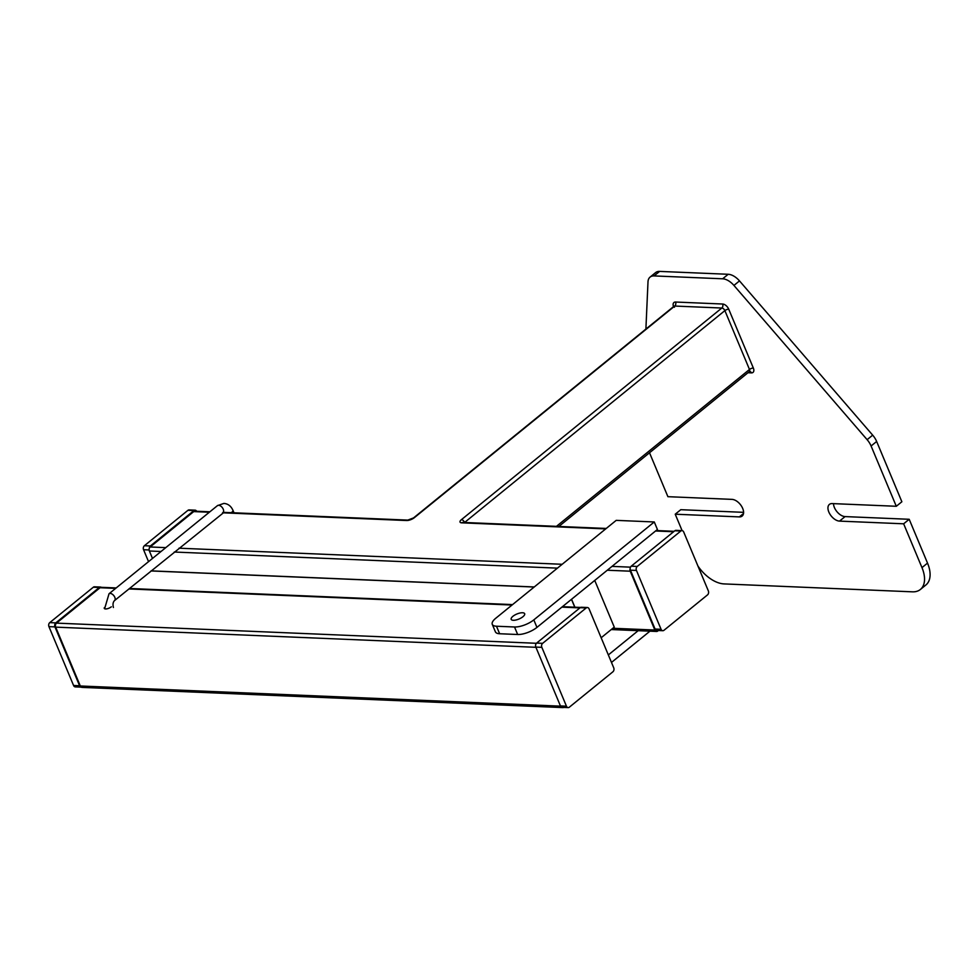 <?xml version="1.0" encoding="UTF-8"?>
<svg xmlns="http://www.w3.org/2000/svg" width="979" height="979" viewBox="0 0 979 979"><rect width="100%" height="100%" fill="white"/><g stroke="black" fill="none" stroke-linecap="round" stroke-linejoin="round"><path stroke-width="1.47" d="M522.933 616.721A7.306 2.717 -22.7 0 0 524.671 613.698A7.306 2.717 -22.7 0 0 519.91 613.038A7.306 2.717 -22.7 0 0 512.91 616.305A7.306 2.717 -22.7 0 0 511.185 619.34A7.306 2.717 -22.7 0 0 515.933 620.001A7.306 2.717 -22.7 0 0 522.933 616.721M612.817 628.273L654.853 630.035A2.925 2.129 92.4 0 0 656.591 631.455A2.925 2.129 92.4 0 0 657.753 631.039L658.39 630.525M533.812 619.878L536.945 627.392L657.423 529.48L654.278 521.966L616.207 520.363L495.741 618.275A14.612 5.433 -22.7 0 0 492.266 624.333A14.612 5.433 -22.7 0 0 496.488 626.23L514.526 626.988A14.612 5.433 -22.7 0 0 533.812 619.878L654.278 521.966M161.045 551.483L149.371 550.993A2.925 2.129 -87.6 0 1 150.179 546.98L193.732 511.589A2.925 2.129 -87.6 0 1 194.907 511.173L209.873 511.797M659.613 271.403L654.058 275.919A14.612 8.432 -129.1 0 0 650.08 277.094L655.636 272.578A14.612 8.432 50.9 0 1 659.613 271.403L728.192 274.279A14.612 8.432 50.9 0 1 739.488 280.9L872.681 435.153A14.612 8.432 50.9 0 1 876.646 441.468L871.09 445.996L896.299 506.278L832.187 503.585A10.231 5.898 -129.1 0 0 829.397 504.405A10.231 5.898 -129.1 0 0 829.898 514.11A10.231 5.898 -129.1 0 0 839.517 521.109L903.641 523.802L921.973 567.624L927.529 563.109A29.235 16.863 50.9 0 1 925.926 584.952L920.37 589.48A29.235 16.863 -129.1 0 0 921.973 567.624M871.09 445.996A14.612 8.432 -129.1 0 0 867.125 439.681L872.681 435.153M739.488 280.9L733.932 285.427L867.125 439.681M733.932 285.427A14.612 8.432 -129.1 0 0 722.637 278.795L728.192 274.279M654.058 275.919L722.637 278.795M650.08 277.094A14.612 8.432 -129.1 0 0 648 281.817L645.895 329.079M682.094 530.63L675.229 514.208L739.341 516.9A10.231 5.898 -129.1 0 0 742.131 516.08A10.231 5.898 -129.1 0 0 741.641 506.376A10.231 5.898 -129.1 0 0 732.011 499.376L667.898 496.683L649.518 452.763M697.966 566.082A29.235 16.863 -129.1 0 0 724.068 583.912L912.404 591.83A29.235 16.863 -129.1 0 0 920.37 589.48M876.646 441.468L901.867 501.762L896.299 506.278M149.371 550.993L152.491 558.434M630.17 568.493A2.925 2.129 92.4 0 0 630.243 571.198L607.286 570.231M654.853 630.035L630.243 571.198M833.508 503.634A10.231 5.898 -129.1 0 0 845.085 516.594L909.197 519.286L927.529 563.109M909.197 519.286L903.641 523.802M743.587 512.335L680.784 509.692L675.229 514.208M496.488 626.23L499.633 633.743L517.658 634.502L514.526 626.988M536.945 627.392A14.612 5.433 157.3 0 1 517.658 634.502M499.633 633.743A14.612 5.433 157.3 0 1 495.411 631.847L492.266 624.333M638.173 630.684L608.338 654.927M649.958 631.174L611.483 662.44M562.093 707.34A2.925 2.129 92.4 0 0 562.901 707.597L82.028 687.393A2.925 2.129 -87.6 0 1 80.302 685.985L560.551 706.153M535.917 647.303L55.681 627.135L80.302 685.985M55.681 627.135A2.925 2.129 -87.6 0 1 56.488 623.121L100.042 587.73A2.925 2.129 -87.6 0 1 101.216 587.314L116.183 587.938M562.901 707.597A2.925 2.129 92.4 0 0 563.708 707.413M104.386 607.604A4.381 1.628 -22.7 0 0 104.276 608.375A4.381 1.628 -22.7 0 0 107.127 608.779A4.381 1.628 -22.7 0 0 111.325 606.809M601.155 637.757L614.261 627.098L594.73 580.425M574.893 607.213L571.565 599.258M557.43 568.138L174.262 552.034L557.43 568.138M534.265 586.959L151.096 570.867M574.771 607.2L571.479 599.332M534.179 587.033L150.999 570.941M101.29 587.314A2.925 2.129 92.4 0 0 100.494 587.057A2.925 2.129 92.4 0 0 99.32 587.473L93.311 587.229A2.925 2.129 -87.6 0 1 94.486 586.813L100.494 587.057M73.572 685.484L79.58 685.728A2.925 2.129 92.4 0 0 81.233 687.148L75.297 686.891A2.925 2.129 -87.6 0 1 73.572 685.484L48.95 626.633A2.925 2.129 -87.6 0 1 49.758 622.62L55.766 622.877L99.32 587.473M55.766 622.877A2.925 2.129 92.4 0 0 54.959 626.89L48.95 626.633M79.58 685.728L54.959 626.89M49.758 622.62L93.311 587.229M196.669 511.246A2.925 2.129 92.4 0 0 195.102 510.169A2.925 2.129 92.4 0 0 193.94 510.585L187.931 510.328A2.925 2.129 -87.6 0 1 189.094 509.912L195.102 510.169M148.539 561.64L143.57 549.733A2.925 2.129 -87.6 0 1 144.378 545.731L150.387 545.976L193.94 510.585M150.387 545.976A2.925 2.129 92.4 0 0 149.31 548.289M144.378 545.731L187.931 510.328M586.201 607.935L580.192 607.678L536.627 643.081L542.647 643.325A2.925 2.129 92.4 0 0 541.84 647.339L566.449 706.189A2.925 2.129 92.4 0 0 568.187 707.597A2.925 2.129 92.4 0 0 569.35 707.181L612.903 671.79A2.925 2.129 92.4 0 0 613.711 667.776L589.101 608.926A2.925 2.129 92.4 0 0 587.363 607.518A2.925 2.129 92.4 0 0 586.201 607.935L542.647 643.325M580.192 607.678A2.925 2.129 -87.6 0 1 581.355 607.261L587.363 607.518M568.187 707.597L562.179 707.352A2.925 2.129 -87.6 0 1 560.441 705.932L566.449 706.189M541.84 647.339L535.831 647.082L560.441 705.932M535.831 647.082A2.925 2.129 -87.6 0 1 536.627 643.081M680.809 531.034L674.8 530.777L631.247 566.18L637.256 566.437A2.925 2.129 92.4 0 0 636.448 570.439L661.07 629.289A2.925 2.129 92.4 0 0 662.795 630.709A2.925 2.129 92.4 0 0 663.97 630.292L707.523 594.889A2.925 2.129 92.4 0 0 708.331 590.875L683.709 532.025A2.925 2.129 92.4 0 0 681.984 530.618A2.925 2.129 92.4 0 0 680.809 531.034L637.256 566.437M674.8 530.777A2.925 2.129 -87.6 0 1 675.975 530.361L681.984 530.618M662.795 630.709L656.787 630.452A2.925 2.129 -87.6 0 1 655.061 629.032L661.07 629.289M636.448 570.439L630.439 570.194L655.061 629.032M630.439 570.194A2.925 2.129 -87.6 0 1 631.247 566.18M612.01 566.376L630.513 567.159M673.625 531.744L655.563 530.985M605.72 528.893L461.721 522.835A2.925 2.129 -87.6 0 1 462.883 522.419L606.27 528.452M223.102 512.347L407.79 520.106L413.542 517.915L673.944 306.28A2.925 1.689 50.9 0 1 674.739 306.048L721.817 308.03L461.415 519.665A5.85 2.166 -22.7 0 0 461.721 522.835M673.528 306.623A5.85 3.378 -129.1 0 1 675.547 302.034A2.925 2.129 92.4 0 1 674.739 306.048L414.337 517.683A5.85 2.166 -22.7 0 1 406.615 520.522L222.551 512.8M209.322 512.237L193.732 511.589M150.179 546.98L165.769 547.64M178.998 548.191L562.166 564.283M675.547 302.034L722.624 304.016A5.85 3.378 -129.1 0 1 728.731 309.193L753.34 368.043A2.925 1.089 -22.7 0 0 749.486 369.462L724.876 310.612L464.572 522.492M747.993 372.73L751.431 372.877A5.85 3.378 -129.1 0 0 753.34 368.043M556.439 526.359L749.486 369.462A2.925 1.689 50.9 0 1 749.327 371.641L558.85 526.457M743.502 513.522L739.341 516.9M845.085 516.594L839.517 521.109M464.205 522.48A2.925 1.089 157.3 0 1 464.474 522.248A2.925 1.689 50.9 0 0 461.415 519.665M722.624 304.016A2.925 2.129 92.4 0 1 721.817 308.03A2.925 1.689 50.9 0 1 724.876 310.612A2.925 1.089 157.3 0 1 728.731 309.193M407.79 520.106A2.925 2.129 92.4 0 0 406.615 520.522M751.431 372.877A2.925 2.129 92.4 0 0 749.706 371.469L749.327 371.641M413.542 517.915A2.925 1.689 50.9 0 1 414.337 517.683M579.935 607.886L561.873 607.127M512.029 605.034L128.861 588.942M115.632 588.379L100.042 587.73M56.488 623.121L536.406 643.289M104.618 608.73L109.024 593.763A4.381 2.533 50.9 0 1 110.223 593.409A4.381 2.533 50.9 0 1 114.347 596.407A4.381 2.533 50.9 0 1 114.555 600.568L223.958 512.384M109.024 593.763L217.448 505.641A4.381 2.533 50.9 0 1 218.635 505.286A4.381 2.533 50.9 0 1 222.771 508.285A4.381 2.533 50.9 0 1 222.979 512.445M217.448 505.641L223.91 503.414C228.021 503.757 231.044 506.07 232.965 510.34A4.381 1.628 157.3 0 1 231.925 512.164A4.381 1.628 157.3 0 1 231.179 512.69M149.126 549.965L143.57 549.733M656.114 530.545L674.164 531.303M673.944 306.28L674.47 307.259M611.251 629.546L656.591 631.455M580.535 607.445L562.423 606.686M512.58 604.594L129.412 588.489M232.965 510.34L233.993 512.812M113.417 607.506C112.634 604.361 113.013 602.048 114.555 600.568"/></g></svg>
